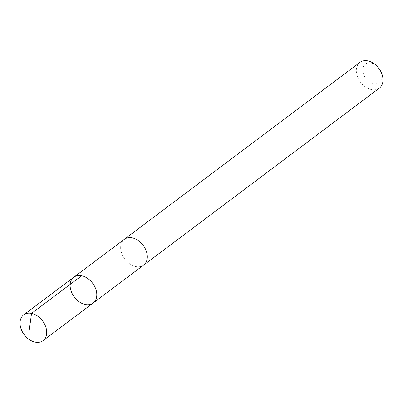 <?xml version="1.0" encoding="UTF-8"?>
<svg xmlns="http://www.w3.org/2000/svg" width="403" height="403" viewBox="0 0 403 403"><rect width="100%" height="100%" fill="white"/><g stroke="black" fill="none" stroke-linecap="round" stroke-linejoin="round"><path stroke-width="0.3" stroke-dasharray="2.02 1.51" d="M73.789 277.239A16.115 11.475 -126.9 0 0 76.711 299.756A16.115 11.475 -126.9 0 0 93.143 303.016M143.654 265.078A16.11 11.47 53.1 0 1 127.232 261.819A16.11 11.47 53.1 0 1 124.31 239.317M143.231 265.396A16.125 11.48 53.1 0 1 124.799 259.094A16.125 11.48 53.1 0 1 123.887 239.634M379.319 88.146A16.125 11.48 53.1 0 1 360.458 82.141A16.125 11.48 53.1 0 1 359.955 62.354M377.057 66.435A11.47 8.166 53.1 0 1 376.936 83.492A11.47 8.166 53.1 0 1 362.76 69.931A11.47 8.166 53.1 0 1 377.057 66.435"/><path stroke-width="0.6" d="M123.887 239.634A16.125 11.48 53.1 0 1 124.295 239.306A16.11 11.47 53.1 0 1 140.728 242.581A16.11 11.47 53.1 0 1 143.654 265.078L93.143 303.016A16.115 11.475 -126.9 0 0 92.645 283.238A16.115 11.475 -126.9 0 0 73.789 277.239A16.115 11.475 -126.9 0 0 76.711 299.756A16.115 11.475 -126.9 0 0 93.143 303.016A16.115 11.475 -126.9 0 0 92.645 283.238A16.115 11.475 -126.9 0 0 73.789 277.239L23.681 314.854A16.125 11.48 53.1 0 1 40.119 318.123A16.125 11.48 53.1 0 1 43.045 340.646A16.125 11.48 53.1 0 1 26.608 337.382A16.125 11.48 53.1 0 1 23.681 314.854M73.789 277.239L124.31 239.317A16.125 11.48 53.1 0 1 140.738 242.571A16.125 11.48 53.1 0 1 143.664 265.093A16.125 11.48 53.1 0 1 143.231 265.396M124.295 239.306L359.955 62.354A16.125 11.48 53.1 0 1 376.392 65.618A16.125 11.48 53.1 0 1 379.319 88.146L143.664 265.093M81.653 275.763L31.545 313.378L29.142 330.923M93.143 303.016L43.045 340.646"/></g></svg>
